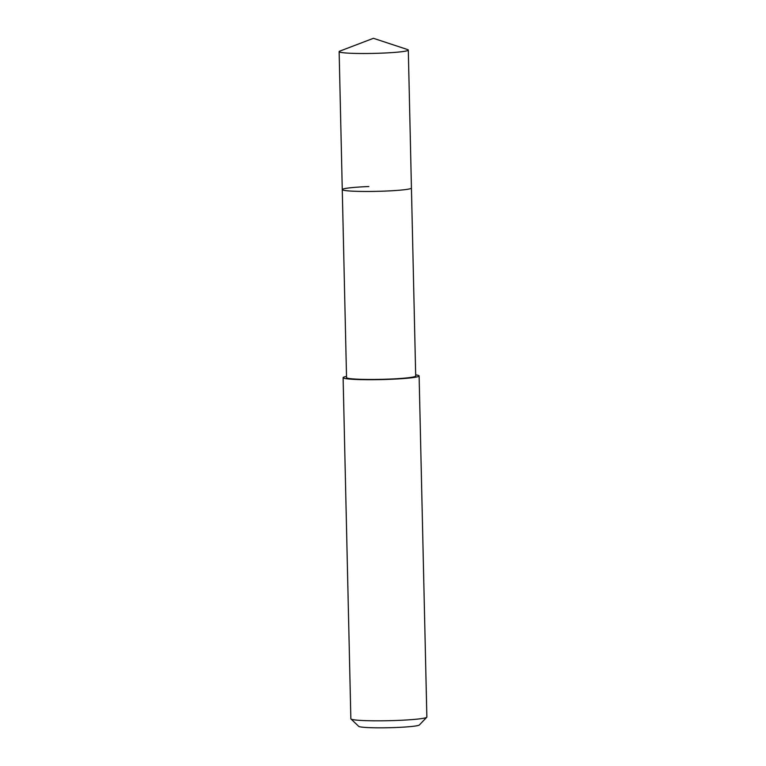 <?xml version="1.0" encoding="UTF-8"?>
<svg xmlns="http://www.w3.org/2000/svg" width="766" height="766" viewBox="0 0 766 766"><rect width="100%" height="100%" fill="white"/><g stroke="black" fill="none" stroke-linecap="round" stroke-linejoin="round"><path stroke-width="1.15" d="M381.736 53.141A34.594 2.537 178.7 0 1 339.137 51.638A34.594 2.537 178.7 0 1 339.836 51.111L373.435 38.3L407.579 49.57A34.594 2.537 178.7 0 1 408.307 50.068A34.594 2.537 178.7 0 1 381.736 53.141M408.307 50.068L415.699 376.02A34.594 2.537 -1.3 0 1 389.128 379.093A34.594 2.537 -1.3 0 1 346.538 377.59L342.268 189.595A34.594 2.537 -1.3 0 0 384.867 191.098A34.594 2.537 -1.3 0 0 411.438 188.034A34.594 2.537 178.7 0 1 384.867 191.098A34.594 2.537 178.7 0 1 342.268 189.595A34.594 2.537 178.7 0 1 368.839 186.531M415.67 374.861A38.013 2.786 178.7 0 1 419.117 375.943A38.013 2.786 178.7 0 1 389.923 379.314A38.013 2.786 178.7 0 1 343.111 377.667A38.013 2.786 178.7 0 1 346.51 376.432M343.111 377.667L350.857 718.776A38.013 2.786 -1.3 0 0 350.962 718.977A38.013 2.786 -1.3 0 0 397.659 720.423A38.013 2.786 -1.3 0 0 426.767 717.263A38.013 2.786 -1.3 0 0 426.863 717.053L419.117 375.943M350.962 718.977L358.718 726.35A30.41 2.231 -1.3 0 0 396.07 727.509A30.41 2.231 -1.3 0 0 419.356 724.971L426.767 717.263M342.268 189.595L339.137 51.638"/></g></svg>

